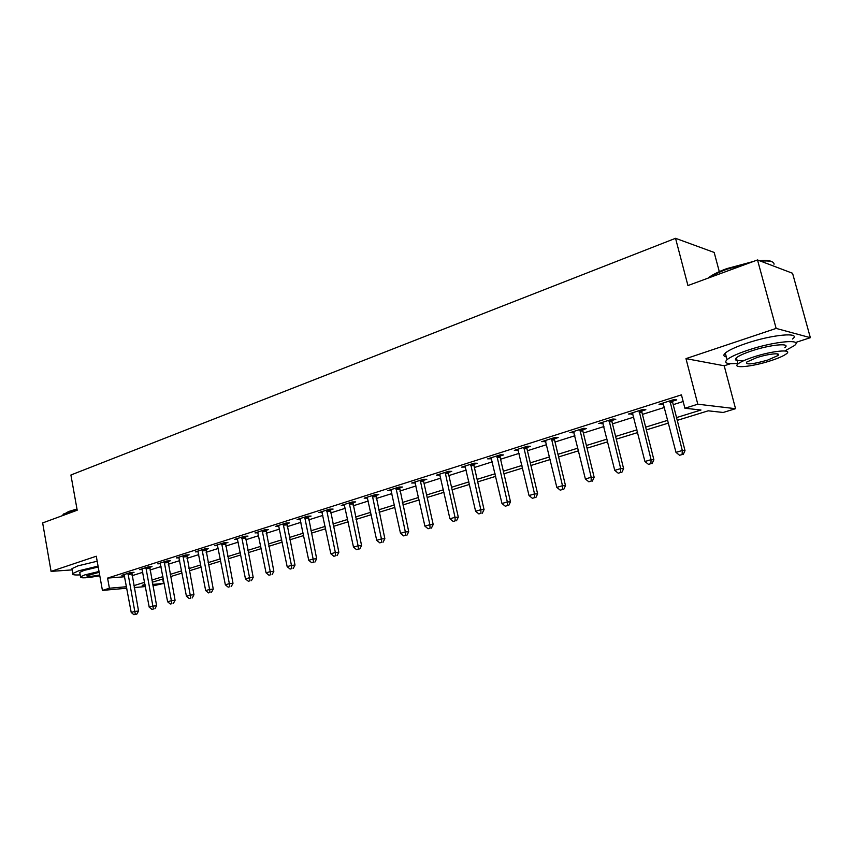<?xml version="1.0" encoding="UTF-8"?>
<svg xmlns="http://www.w3.org/2000/svg" width="853" height="853" viewBox="0 0 853 853"><rect width="100%" height="100%" fill="white"/><g stroke="black" fill="none" stroke-linecap="round" stroke-linejoin="round"><path stroke-width="1.28" d="M162.688 579.016L163.52 583.463L152.922 585.904M719.303 271.649L714.174 252.445L675.544 238.307L70.906 475.004L77.197 510.233L42.65 522.932L51.073 571.382L72.174 569.889M675.544 238.307L687.934 285.552L757.517 259.952L792.565 273.28L810.35 337.681L776.145 328.416L685.972 358.633L697.797 404.205L735.542 408.694L723.195 412.468L708.225 410.815L677.261 420.358M685.972 358.633L724.208 365.777L730.584 363.698M795.412 342.554L810.35 337.681M724.208 365.777L735.542 408.694M757.517 259.952L776.145 328.416M676.546 417.586L700.985 410.016L684.895 408.235L681.44 394.854L107.574 578.099L124.687 576.745M132.055 575.69L142.771 572.31M149.968 570.028L161.014 566.541M168.276 564.249L179.674 560.645M186.999 558.331L198.749 554.621M206.127 552.286L218.251 548.447M225.704 546.101L238.211 542.145M245.717 539.768L258.63 535.695M266.2 533.296L279.528 529.084M287.162 526.674L300.917 522.324M308.615 519.893L322.829 515.404M330.591 512.941L345.273 508.303M353.11 505.829L368.272 501.042M376.173 498.536L391.836 493.588M399.812 491.072L416.008 485.954M424.048 483.406L440.788 478.117M448.902 475.558L466.218 470.078M474.396 467.497L492.309 461.836M500.572 459.223L519.104 453.369M527.431 450.736L546.613 444.669M555.026 442.014L574.879 435.744M583.367 433.057L603.924 426.553M612.486 423.856L633.79 417.117M642.437 414.387L664.508 407.414M673.23 404.653L683.157 401.518M672.676 401.177L676.738 399.886L673.998 399.556L659.017 404.322L663.645 404.045M641.893 410.965L645.849 409.707L643.023 409.419L628.458 414.046L632.947 413.801M611.964 420.465L615.813 419.249L612.902 419.004L598.742 423.504L603.114 423.28M582.855 429.72L586.597 428.526L583.612 428.323L569.836 432.706L574.08 432.503M554.525 438.719L558.171 437.557L555.111 437.397L541.708 441.662L545.845 441.481M526.951 447.473L530.502 446.354L527.378 446.215L514.327 450.373L518.347 450.213M500.103 456.014L503.558 454.916L500.37 454.82L487.66 458.861L491.584 458.711M473.948 464.32L477.307 463.254L474.065 463.19L461.686 467.124L465.503 466.996M448.454 472.413L451.738 471.378L448.443 471.346L436.373 475.185L440.095 475.078M423.61 480.314L426.809 479.29L423.461 479.29L411.7 483.033L415.336 482.947M399.385 488.001L402.509 487.02L399.119 487.042L387.646 490.688L391.186 490.614M375.757 495.518L378.807 494.548L375.363 494.601L364.178 498.163L367.632 498.099M352.705 502.844L355.68 501.895L352.204 501.969L341.275 505.445L344.644 505.36M330.207 509.987L333.107 509.07L329.589 509.166L318.937 512.557L322.199 512.45M308.242 516.961L311.068 516.065L307.528 516.193L297.121 519.498L300.299 519.381M286.789 523.785L289.551 522.9L285.979 523.049L275.807 526.28L278.91 526.152M265.837 530.438L268.535 529.585L264.931 529.745L255.004 532.912L258.022 532.762M245.365 536.942L247.999 536.1L244.363 536.292L234.671 539.384L237.614 539.224M225.363 543.297L227.932 542.476L224.275 542.689L214.796 545.707L217.664 545.536M205.797 549.513L208.313 548.714L204.635 548.937L195.358 551.891L198.163 551.71M186.668 555.591L189.131 554.813L185.432 555.047L176.368 557.937L179.098 557.755M167.966 561.53L170.376 560.773L166.655 561.029L157.784 563.844L160.449 563.662M149.659 567.352L152.015 566.605L148.283 566.872L139.604 569.633L142.206 569.441M131.757 573.035L134.06 572.31L130.306 572.598L121.808 575.295L124.357 575.093M126.788 588.229L102.424 590.404L96.282 556.231L51.073 571.382M102.424 590.404L109.408 588.229L126.511 586.725M107.574 578.099L109.408 588.229M684.895 408.235L697.797 404.205M145.405 586.565L134.241 587.568M145.021 584.465L142.163 585.339L145.127 585.083M152.644 584.422L163.52 583.463M668.507 423.056L646.339 429.891M637.671 432.567L616.282 439.156M607.688 441.811L587.056 448.177M578.537 450.8L558.608 456.941M550.174 459.543L530.918 465.482M522.558 468.062L503.963 473.788M495.678 476.347L477.701 481.892M469.491 484.419L452.111 489.782M443.976 492.288L427.172 497.47M419.111 499.954L402.861 504.965M394.864 507.428L379.137 512.28M371.215 514.722L356 519.413M348.141 521.833L333.416 526.376M325.622 528.775L311.366 533.168M303.647 535.556L289.839 539.81M282.183 542.167L268.812 546.293M261.221 548.639L248.276 552.627M240.738 554.951L228.199 558.822M220.724 561.125L208.569 564.867M201.159 567.149L189.377 570.785M182.03 573.056L170.6 576.575M163.318 578.824L152.239 582.236M133.878 585.638L144.615 582.311M151.845 580.083L162.912 576.649M170.195 574.4L181.614 570.86M188.95 568.588L200.732 564.931M208.132 562.639L220.287 558.886M227.751 556.572L240.29 552.68M247.818 550.356L260.762 546.346M268.354 543.99L281.714 539.853M289.37 537.486L303.167 533.21M310.887 530.822L325.132 526.408M332.915 523.998L347.629 519.445M355.488 517.014L370.692 512.301M378.615 509.849L394.321 504.987M402.317 502.513L418.556 497.48M426.617 494.985L443.411 489.782M451.546 487.266L468.905 481.881M477.115 479.343L495.081 473.778M503.366 471.219L521.951 465.461M530.299 462.87L549.545 456.909M557.969 454.308L577.886 448.134M586.406 445.501L607.027 439.114M615.61 436.448L636.988 429.837M645.646 427.15L667.792 420.294M661.523 403.522L661.8 404.631M631.049 413.225L631.327 414.313M601.418 422.651L601.685 423.738M572.598 431.831L572.853 432.897M544.545 440.756L544.79 441.811M517.227 449.446L517.472 450.491M490.635 457.912L490.87 458.946M464.725 466.164L464.949 467.177M439.466 474.193L439.7 475.206M414.846 482.03L415.07 483.022M395.995 488.033L405.346 531.909L400.515 533.328L391.058 490.656M669.914 400.857L682.293 450.501L675.981 452.357L663.058 403.032M672.814 399.929L672.697 402.595L685.012 450.619L682.293 450.501L682.101 454.553L679.574 455.289L682.101 454.553M683.189 454.596L685.012 450.619M675.981 452.357L679.574 455.289M639.057 410.677L651.063 459.682L644.932 461.484L632.382 412.799M642.032 409.728L641.914 412.351L653.878 459.756L651.063 459.682L650.924 463.659L648.472 464.373L650.924 463.659M652.055 463.691L653.878 459.756M644.932 461.484L648.472 464.373M609.042 420.23L620.707 468.596L614.746 470.355L602.559 422.288M612.102 419.26L611.985 421.84L623.607 468.649L620.707 468.596L620.621 472.509L618.233 473.212L620.621 472.509M621.784 472.519L623.607 468.649M614.746 470.355L618.233 473.212M579.859 429.517L591.193 477.275L585.382 478.981L573.547 431.522M582.983 428.526L582.876 431.074L594.157 477.285L591.193 477.275L591.15 481.124L588.826 481.796L591.15 481.124M592.345 481.124L594.157 477.285M585.382 478.981L588.826 481.796M551.454 438.559L562.479 485.72L556.828 487.383L545.323 440.511M554.653 437.536L554.546 440.052L565.518 485.698L562.479 485.72L562.479 489.494L560.218 490.155L562.479 489.494M563.694 489.483L565.518 485.698M556.828 487.383L560.218 490.155M707.958 278.174L709.909 276.703C713.833 274.037 719.41 271.361 726.649 268.663L753.178 261.54M759.511 260.709C765.759 260.144 769.907 260.485 771.922 261.732M774.034 264.227C774.108 261.487 769.651 260.453 760.684 261.157M749.872 262.756L726.553 269.345C719.132 272.107 713.407 274.858 709.397 277.577L709.174 277.726M785.602 350.498L794.346 345.614C803.707 338.577 774.193 341.296 748.177 350.103C737.525 353.675 730.477 356.863 727.044 359.678C723.557 363.154 727.161 364.37 737.856 363.325M792.533 339.014C801.863 331.849 772.338 334.472 746.364 343.354C735.734 346.958 728.707 350.188 725.295 353.057C723.12 355.04 723.461 356.33 726.319 356.927M744.36 360.403C736.491 361.192 733.836 360.318 736.384 357.802C738.89 355.754 743.987 353.451 751.685 350.882C770.334 344.58 791.509 342.607 784.824 347.672M770.696 360.723C778.533 358.164 783.8 355.84 786.487 353.76C793.194 348.781 772.029 350.807 753.338 357.055C745.629 359.614 740.521 361.896 738.005 363.9C731.597 368.859 752.399 366.758 770.696 360.723M756.504 357.727L746.567 362.152C745.607 365.02 752.645 364.327 767.689 360.083L777.808 355.616C782.094 352.406 768.5 353.728 756.504 357.727M62.845 514.892L68.677 511.491L76.973 509.006M77.058 509.476L68.325 512.077L62.301 515.702M98.063 566.136L78.732 570.785L72.814 573.493C71.801 574.751 74.254 575.21 80.171 574.869M97.178 561.231L77.868 565.891L71.961 568.642L72.153 569.708M79.862 573.12L79.734 572.363L84.02 570.412L98.223 567.01M99.033 571.499L84.82 574.89L80.523 576.831C80.459 578.451 86.878 578.099 99.79 575.754M99.172 572.278L86.835 575.786C86.835 576.852 91.111 576.585 99.662 575.007M523.817 447.356L534.532 493.93L529.031 495.55L517.846 449.254M527.079 446.311L526.973 448.795L537.635 493.876L534.532 493.93L534.575 497.651L532.379 498.291L534.575 497.651M535.823 497.619L537.635 493.876M529.031 495.55L532.379 498.291M496.904 455.918L507.322 501.927L501.969 503.505L491.093 457.773M500.221 454.862L500.125 457.304L510.499 501.841L507.322 501.927L507.418 505.584L505.275 506.213L507.418 505.584M508.687 505.541L510.499 501.841M501.969 503.505L505.275 506.213M470.696 464.256L480.825 509.721L475.611 511.246L465.024 466.069M474.065 463.19L473.969 465.599L484.056 509.604L480.825 509.721L480.953 513.314L478.874 513.922L480.953 513.314M482.254 513.261L484.056 509.604M475.611 511.246L478.874 513.922M445.159 472.391L455.012 517.302L449.936 518.795L439.626 474.151M448.571 471.346L448.475 473.682L458.306 517.163L455.012 517.302L455.182 520.842L453.146 521.439L455.182 520.842M456.504 520.778L458.306 517.163M449.936 518.795L453.146 521.439M420.262 480.314L429.859 524.702L424.911 526.152L414.878 482.02M423.717 479.29L423.632 481.561L433.196 524.531L429.859 524.702L430.061 528.178L428.078 528.753L430.061 528.178M431.405 528.103L433.196 524.531M424.911 526.152L428.078 528.753M399.492 487.042L408.726 531.718L405.346 531.909L405.58 535.332L403.64 535.897L405.58 535.332M406.934 535.247L408.726 531.718M400.515 533.328L403.64 535.897M372.324 495.572L381.43 538.936L376.717 540.322L367.195 497.203M375.853 494.591L384.852 538.723L381.43 538.936L381.696 542.305L379.809 542.86L381.696 542.305M383.072 542.22L384.852 538.723M376.717 540.322L379.809 542.86M349.229 502.918L358.1 545.792L353.505 547.146L344.228 504.507M352.801 501.959L361.565 545.557L358.1 545.792L358.399 549.119L356.565 549.652L358.399 549.119M359.785 549.012L361.565 545.557M353.505 547.146L356.565 549.652M326.688 510.094L335.346 552.477L330.857 553.8L321.816 511.64M330.292 509.145L338.844 552.232L335.346 552.477L335.666 555.751L333.875 556.273L335.666 555.751M337.074 555.644L338.844 552.232M330.857 553.8L333.875 556.273M304.692 517.089L313.126 559.014L308.743 560.293L299.925 518.613M308.317 516.161L316.666 558.736L313.126 559.014L313.477 562.234L311.729 562.745L313.477 562.234M314.896 562.127L316.666 558.736M308.743 560.293L311.729 562.745M283.207 523.934L291.438 565.39L287.162 566.648L278.558 525.405M286.864 523.017L295.01 565.091L291.438 565.39L291.811 568.567L290.105 569.068L291.811 568.567M293.24 568.439L295.01 565.091M287.162 566.648L290.105 569.068M262.223 530.609L270.252 571.617L266.072 572.843L257.681 532.059M265.912 529.702L273.856 571.307L270.252 571.617L270.657 574.741L268.983 575.231L270.657 574.741M272.096 574.613L273.856 571.307M266.072 572.843L268.983 575.231M241.73 537.134L249.556 577.694L245.472 578.899L237.283 538.542M245.429 536.238L253.192 577.374L249.556 577.694L249.982 580.786L248.351 581.266L249.982 580.786M251.432 580.648L253.192 577.374M245.472 578.899L248.351 581.266M221.695 543.51L229.34 583.644L225.352 584.817L217.355 544.886M225.427 542.625L232.997 583.303L229.34 583.644L229.788 586.683L228.188 587.152L229.788 586.683M231.248 586.544L232.997 583.303M225.352 584.817L228.188 587.152M202.108 549.737L209.571 589.444L205.68 590.596L197.864 551.091M205.861 548.863L213.25 589.092L209.571 589.444L210.041 592.451L208.484 592.91L210.041 592.451M211.512 592.302L213.25 589.092M205.68 590.596L208.484 592.91M182.968 555.836L190.251 595.127L186.434 596.247L178.81 557.158M186.732 554.962L193.951 594.754L190.251 595.127L190.741 598.092L189.217 598.539L190.741 598.092M192.224 597.942L193.951 594.754M186.434 596.247L189.217 598.539M164.234 561.796L171.357 600.683L167.625 601.781L160.172 563.087M168.02 560.933L175.078 600.299L171.357 600.683L171.869 603.604L170.376 604.041L171.869 603.604M173.351 603.444L175.078 600.299M167.625 601.781L170.376 604.041M145.916 567.629L152.868 606.11L149.222 607.187L141.95 568.887M149.712 566.765L156.611 605.715L152.868 606.11L153.401 608.999L151.941 609.426L153.401 608.999M154.894 608.839L156.611 605.715M149.222 607.187L151.941 609.426M127.993 573.333L134.795 611.43L131.223 612.475L124.101 574.57M131.799 572.48L138.549 611.025L134.795 611.43L135.328 614.277L133.9 614.693L136.832 614.107L135.328 614.277M136.832 614.107L138.549 611.025M131.223 612.475L133.9 614.693M669.872 401.23L672.633 401.55M669.946 402.264L672.697 402.595M639.014 411.05L641.851 411.327M639.078 412.074L641.914 412.351M608.999 420.593L611.921 420.828M609.063 421.606L611.985 421.84M579.816 429.88L582.812 430.072M579.88 430.872L582.876 431.074M551.422 438.911L554.493 439.071M551.486 439.892L554.546 440.052M523.785 447.697L526.919 447.825M523.838 448.678L526.973 448.795M496.872 456.259L500.061 456.355M496.926 457.219L500.125 457.304M470.664 464.597L473.905 464.661M470.717 465.546L473.969 465.599M445.117 472.722L448.422 472.754M445.17 473.66L448.475 473.682M420.23 480.644L423.578 480.644M420.284 481.561L423.632 481.561M395.963 488.364L399.353 488.332M396.005 489.27L399.407 489.238M372.292 495.892L375.725 495.838M372.334 496.798L375.778 496.734M349.197 503.238L352.673 503.153M349.24 504.123L352.726 504.048M326.656 510.403L330.175 510.297M326.71 511.288L330.228 511.182M304.66 517.398L308.21 517.27M304.702 518.272L308.264 518.144M283.175 524.232L286.768 524.083M283.228 525.096L286.811 524.947M262.202 530.907L265.805 530.737M262.244 531.76L265.859 531.59M241.698 537.433L245.333 537.241M241.74 538.275L245.376 538.083M221.663 543.798L225.331 543.596M221.705 544.64L225.373 544.427M202.086 550.036L205.776 549.801M202.129 550.857L205.808 550.622M182.937 556.124L186.647 555.879M182.979 556.934L186.679 556.689M164.213 562.084L167.934 561.818M164.245 562.884L167.977 562.628M145.895 567.906L149.638 567.629M145.927 568.706L149.67 568.429M127.971 573.611L131.725 573.323M128.003 574.4L131.767 574.101M777.339 353.878L777.808 355.616M736.384 357.802L738.005 363.9M727.044 359.678L725.295 353.057M709.909 276.703L709.397 277.577M79.734 572.363L80.523 576.831M72.814 573.493L71.961 568.642M63.954 513.73L63.485 514.37"/></g></svg>
